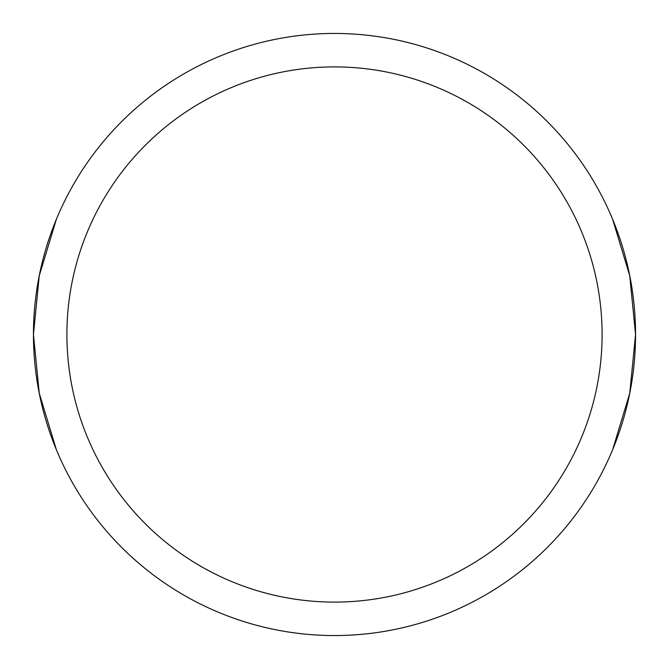 <?xml version="1.0" encoding="UTF-8"?>
<svg xmlns="http://www.w3.org/2000/svg" width="669" height="669" viewBox="0 0 669 669"><rect width="100%" height="100%" fill="white"/><g stroke="black" fill="none" stroke-linecap="round" stroke-linejoin="round"><path stroke-width="1" d="M612.637 449.71L629.746 393.23L635.55 334.5A301.05 301.05 0 0 0 334.5 33.45A301.05 301.05 0 0 0 33.45 334.5L39.254 393.23L56.363 449.71M33.45 334.5L39.254 275.77L56.363 219.29L39.254 275.77L33.45 334.5A301.05 301.05 0 0 0 334.5 635.55A301.05 301.05 0 0 0 635.55 334.5L629.746 275.77L612.637 219.29L629.746 275.77L635.55 334.5M66.9 334.5A267.6 267.6 0 0 1 334.5 66.9A267.6 267.6 0 0 1 602.1 334.5A267.6 267.6 0 0 1 334.5 602.1A267.6 267.6 0 0 1 66.9 334.5"/></g></svg>
